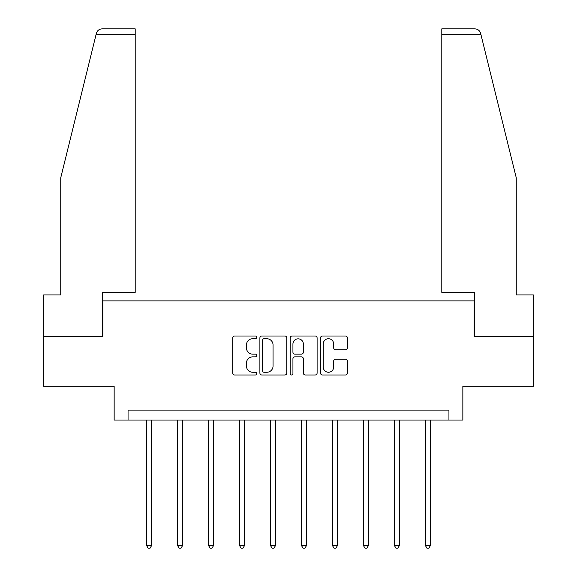 <?xml version="1.0" encoding="UTF-8"?>
<svg xmlns="http://www.w3.org/2000/svg" width="577" height="577" viewBox="0 0 577 577"><rect width="100%" height="100%" fill="white"/><g stroke="black" fill="none" stroke-linecap="round" stroke-linejoin="round"><path stroke-width="0.87" d="M256.729 337.372A1.363 1.363 0 0 0 255.366 336.009L234.659 336.009A1.947 1.947 0 0 0 232.704 337.956L232.704 373.038A1.947 1.947 0 0 0 234.659 374.985L255.366 374.985A1.363 1.363 0 0 0 256.729 373.622A1.363 1.363 0 0 0 255.366 372.259L252.683 372.259A6.239 6.239 0 0 1 246.451 366.02L246.451 363.099A6.239 6.239 0 0 1 252.683 356.86L255.366 356.86A1.363 1.363 0 0 0 256.729 355.497A1.363 1.363 0 0 0 255.366 354.134L252.683 354.134A6.239 6.239 0 0 1 246.451 347.895L246.451 344.974A6.239 6.239 0 0 1 252.683 338.735L255.366 338.735A1.363 1.363 0 0 0 256.729 337.372M345.464 349.749A1.947 1.947 0 0 0 347.412 347.801L347.412 337.956A1.947 1.947 0 0 0 345.464 336.009L322.464 336.009A1.947 1.947 0 0 0 320.516 337.956L320.516 373.038A1.947 1.947 0 0 0 322.464 374.985L345.464 374.985A1.947 1.947 0 0 0 347.412 373.038L347.412 361.152A1.947 1.947 0 0 0 345.464 359.204L335.619 359.204A1.947 1.947 0 0 0 333.672 361.152L333.672 367.044A5.215 5.215 0 0 1 328.457 372.259A5.215 5.215 0 0 1 323.243 367.044L323.243 343.95A5.215 5.215 0 0 1 328.457 338.735A5.215 5.215 0 0 1 333.672 343.95L333.672 347.801A1.947 1.947 0 0 0 335.619 349.749L345.464 349.749M448.942 420.034L462.848 420.034L462.848 386.273L533.336 386.273L533.336 336.636L474.164 336.636L474.164 300.891L102.836 300.891L102.836 336.636L43.664 336.636L43.664 386.273L114.152 386.273L114.152 420.034L448.942 420.034L448.942 410.103L128.058 410.103L128.058 420.034M286.798 337.956A1.947 1.947 0 0 0 284.843 336.009L261.843 336.009A1.947 1.947 0 0 0 259.895 337.956L259.895 373.038A1.947 1.947 0 0 0 261.843 374.985L284.843 374.985A1.947 1.947 0 0 0 286.798 373.038L286.798 337.956M292.157 336.009L315.157 336.009A1.947 1.947 0 0 1 317.105 337.956L317.105 373.038A1.947 1.947 0 0 1 315.157 374.985L305.312 374.985A1.947 1.947 0 0 1 303.365 373.038L303.365 358.807A1.947 1.947 0 0 0 301.41 356.86L294.883 356.86A1.947 1.947 0 0 0 292.936 358.807L292.936 373.622A1.363 1.363 0 0 1 291.573 374.985A1.363 1.363 0 0 1 290.202 373.622L290.202 337.956A1.947 1.947 0 0 1 292.157 336.009M263.992 338.735A1.363 1.363 0 0 0 262.629 340.098L262.629 370.896A1.363 1.363 0 0 0 263.992 372.259L266.819 372.259A6.239 6.239 0 0 0 273.051 366.02L273.051 344.974A6.239 6.239 0 0 0 266.819 338.735L263.992 338.735M303.365 344.043A5.215 5.215 0 0 0 298.15 338.836A5.215 5.215 0 0 0 292.936 344.043L292.936 352.186A1.947 1.947 0 0 0 294.883 354.134L301.41 354.134A1.947 1.947 0 0 0 303.365 352.186L303.365 344.043M146.623 420.034L146.623 545.568L151.585 545.568L151.585 420.034M151.585 545.568L150.099 548.15L148.109 548.15L146.623 545.568M96.006 34.808L96.359 33.379C96.914 31.778 96.914 31.778 96.359 33.379C96.914 31.778 96.914 31.778 96.359 33.379C97.261 30.559 99.186 29.052 102.143 28.85L135.206 28.85L135.206 34.808L96.006 34.808L60.744 177.781L60.744 294.934L43.664 294.934L43.664 336.636M102.641 336.636L102.641 292.351L135.206 292.351L135.206 34.808M533.336 336.636L533.336 294.934L516.256 294.934L516.256 177.781L480.641 33.379C480.086 31.778 480.086 31.778 480.641 33.379C480.086 31.778 480.086 31.778 480.641 33.379C479.739 30.559 477.814 29.052 474.857 28.85L441.794 28.85L441.794 292.351L474.359 292.351L474.359 336.636M177.601 420.034L177.601 545.568L182.563 545.568L182.563 420.034M182.563 545.568L181.077 548.15L179.086 548.15L177.601 545.568M208.578 420.034L208.578 545.568L213.54 545.568L213.54 420.034M213.54 545.568L212.047 548.15L210.064 548.15L208.578 545.568M239.556 420.034L239.556 545.568L244.518 545.568L244.518 420.034M244.518 545.568L243.025 548.15L241.042 548.15L239.556 545.568M270.526 420.034L270.526 545.568L275.496 545.568L275.496 420.034M275.496 545.568L274.003 548.15L272.019 548.15L270.526 545.568M301.504 420.034L301.504 545.568L306.474 545.568L306.474 420.034M306.474 545.568L304.981 548.15L302.997 548.15L301.504 545.568M332.482 420.034L332.482 545.568L337.444 545.568L337.444 420.034M337.444 545.568L335.958 548.15L333.975 548.15L332.482 545.568M363.46 420.034L363.46 545.568L368.422 545.568L368.422 420.034M368.422 545.568L366.936 548.15L364.952 548.15L363.46 545.568M394.437 420.034L394.437 545.568L399.399 545.568L399.399 420.034M399.399 545.568L397.914 548.15L395.923 548.15L394.437 545.568M425.415 420.034L425.415 545.568L430.377 545.568L430.377 420.034M430.377 545.568L428.891 548.15L426.901 548.15L425.415 545.568M480.994 34.808L441.794 34.808"/></g></svg>
